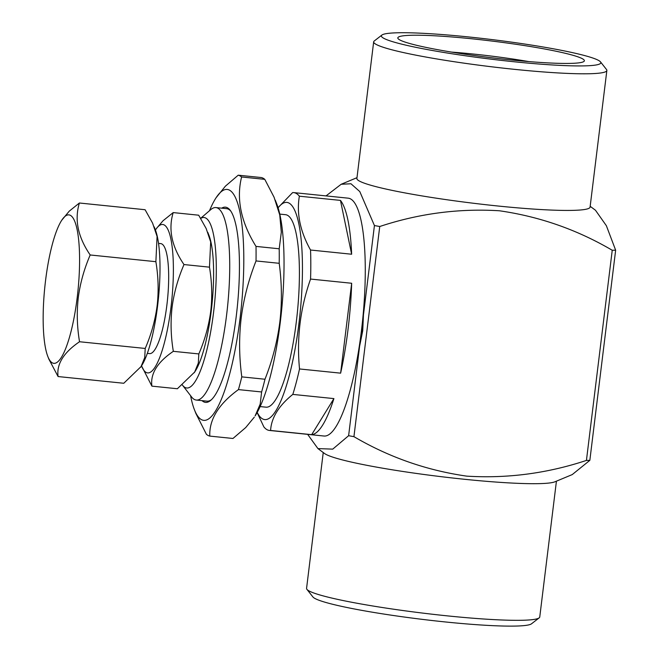 <?xml version="1.0" encoding="UTF-8"?>
<svg xmlns="http://www.w3.org/2000/svg" width="659" height="659" viewBox="0 0 659 659"><rect width="100%" height="100%" fill="white"/><g stroke="black" fill="none" stroke-linecap="round" stroke-linejoin="round"><path stroke-width="0.99" d="M58.083 376.553L123.777 383.266L141.059 366.569L144.725 357.565L145.219 348.454C151.232 334.55 155.203 320.307 157.13 305.743C158.786 291.327 158.366 276.64 155.878 261.689L157.073 236.424L152.567 223.08L145.087 209.719L79.393 203.005C74.31 219.669 77.902 236.985 90.184 254.975C84.13 269.053 80.159 283.288 78.273 297.687C76.625 312.275 77.045 326.963 79.533 341.741C63.561 352.606 56.41 364.213 58.083 376.553L49.013 359.41M77.21 297.448A74.624 16.673 95.8 0 1 47.835 356.503A74.624 16.673 95.8 0 1 44.796 287.332A74.624 16.673 95.8 0 1 61.765 220.213A74.624 16.673 95.8 0 1 77.21 297.448M61.765 220.213L69.269 211.135L79.393 203.005M154.19 226.861L155.335 229.777A74.624 16.673 95.8 0 1 157.616 305.669A74.624 16.673 95.8 0 1 141.405 366.058L140.614 367.277M79.533 341.741L145.219 348.454M173.333 351.329C157.361 362.195 150.219 373.793 151.891 386.141L177.378 388.744L194.669 372.047L198.326 363.043L198.829 353.932C204.834 340.019 208.804 325.785 210.74 311.221C212.387 296.805 211.976 282.118 209.48 267.159L210.674 241.902L206.176 228.558L198.688 215.196L173.202 212.593C168.119 229.25 171.711 246.573 183.993 264.556C177.938 278.633 173.968 292.876 172.081 307.275C170.434 321.856 170.846 336.543 173.333 351.329L198.829 353.932M155.425 230.016A74.624 16.673 95.8 0 1 155.573 229.802A74.624 16.673 95.8 0 1 171.01 307.036A74.624 16.673 95.8 0 1 141.644 366.083A74.624 16.673 95.8 0 1 141.545 365.836M156.372 228.574L163.078 220.716L173.202 212.593M151.891 386.141L141.644 366.083M207.791 232.339L208.936 235.255A74.624 16.673 95.8 0 1 211.218 311.147A74.624 16.673 95.8 0 1 195.006 371.536L194.216 372.755M90.184 254.975L155.878 261.689M600.506 61.888L606.511 69.508A117.467 10.387 -173 0 1 606.857 70.48A117.467 10.387 -173 0 1 515.173 69.417A117.467 10.387 -173 0 1 373.669 41.846A117.467 10.387 -173 0 1 374.238 40.99L381.907 35.051A110.555 9.778 -173 0 1 492.289 39.622A110.555 9.778 -173 0 1 600.506 61.888A110.555 9.778 -173 0 1 514.547 61.806A110.555 9.778 -173 0 1 381.907 35.051M264.976 379.238C272.365 360.572 277.315 341.51 279.836 322.062C282.093 302.802 281.887 283.222 279.21 263.303L256.03 260.939C248.591 279.811 243.641 298.873 241.178 318.116C238.92 337.581 239.126 357.17 241.795 376.874L264.976 379.238A131.289 29.326 95.8 0 1 261.615 391.965L238.434 389.601C218.697 403.975 209.15 419.478 209.784 436.101A131.289 29.326 95.8 0 1 206.407 434.306L195.904 413.498M209.488 210.723A116.083 25.932 95.8 0 1 216.086 197.733A116.083 25.932 95.8 0 1 240.107 317.877A116.083 25.932 95.8 0 1 194.421 409.725A116.083 25.932 95.8 0 1 190.591 395.664M216.086 197.733L225.403 186.167L238.22 175.187A131.289 29.326 95.8 0 1 241.598 176.983C236.153 198.969 240.955 222.108 256.013 246.408A131.289 29.326 95.8 0 1 256.03 260.939M241.795 376.874A131.289 29.326 95.8 0 1 238.434 389.601M238.22 175.187L261.409 177.551A131.289 29.326 95.8 0 1 264.778 179.347L241.598 176.983M256.013 246.408L279.202 248.781L281.311 232.182L279.754 214.974L274.062 197.198L264.778 179.347M279.202 248.781A131.289 29.326 95.8 0 1 279.21 263.303M275.281 200.155L276.764 203.928A116.083 25.932 95.8 0 1 280.314 321.987A116.083 25.932 95.8 0 1 255.099 415.928L260.19 404.115L261.615 391.965M209.784 436.101L232.965 438.474L245.733 427.543L254.3 417.155M270.594 430.459C271.343 417.765 278.749 405.738 292.81 394.403L333.907 398.596L311.691 434.66L270.594 430.459A119.543 26.698 95.8 0 1 269.449 430.451A119.543 26.698 95.8 0 1 267.084 429.717A119.543 26.698 95.8 0 1 263.847 426.867L257.125 412.559M278.114 207.791A109.18 24.383 95.8 0 1 301.254 299.787A109.18 24.383 95.8 0 1 262.546 418.877A109.18 24.383 95.8 0 1 257.199 412.419M299.524 368.958C296.55 338.314 300.232 308.346 310.562 279.062L351.667 283.263A119.543 26.698 -84.2 0 1 340.629 373.159L299.524 368.958A119.543 26.698 95.8 0 1 292.81 394.403M351.634 254.226L340.456 200.394A119.543 26.698 -84.2 0 1 351.634 254.226L310.537 250.025A119.543 26.698 95.8 0 1 310.562 279.062M310.537 250.025C300.158 231.4 296.435 213.458 299.359 196.193L340.456 200.394M278.073 207.676L292.612 192.601A119.543 26.698 95.8 0 1 293.749 192.609A119.543 26.698 95.8 0 1 299.359 196.193M317.943 448.598L324.533 453.491A117.467 10.387 -173 0 0 464.842 479.315A117.467 10.387 -173 0 0 554.944 481.787L572.251 474.579L589.838 460.353A172.749 15.281 -173 0 1 586.436 460.419C547.242 473.401 507.364 478.64 466.794 476.144C426.628 470.394 389.008 457.231 353.932 436.662A172.749 15.281 -173 0 1 348.619 435.706L332.737 449.133L317.943 448.598L307.638 434.355M326.024 195.904L341.173 184.265L350.975 183.762L359.798 191.58L374.427 225.551L363.447 314.977A120.927 27.011 95.8 0 1 359.6 346.28L348.619 435.706M269.449 430.451L323.948 436.019A119.543 26.698 -84.2 0 0 361.453 330.596A119.543 26.698 -84.2 0 0 348.249 198.178L293.749 192.609M353.932 436.662L379.741 226.507C418.926 213.524 458.812 208.285 499.374 210.773C539.54 216.531 577.16 229.694 612.236 250.263L586.436 460.419M147.311 353.372L149.568 353.603A55.282 12.348 -84.2 0 0 166.908 304.853A55.282 12.348 -84.2 0 0 160.804 243.624L158.547 243.385M200.715 218.409A85.686 19.136 95.8 0 1 214.768 301.204A85.686 19.136 95.8 0 1 184.99 387.434A85.686 19.136 95.8 0 1 182.551 385.243A85.686 19.136 95.8 0 1 182.378 385.021M183.993 264.556L209.48 267.159M279.787 214.101L285.627 214.702A96.741 21.607 95.8 0 1 297.291 313.132A96.741 21.607 95.8 0 1 265.964 407.171L260.124 406.578M200.657 218.318L210.756 209.636A96.741 21.607 95.8 0 1 215.946 207.577A96.741 21.607 95.8 0 1 227.61 306.015A96.741 21.607 95.8 0 1 196.275 400.054A96.741 21.607 95.8 0 1 194.372 399.461A96.741 21.607 95.8 0 1 191.612 396.99L182.551 385.243M215.946 207.577L226.663 208.672A96.741 21.607 95.8 0 1 230.757 211.053M211.49 399.651A96.741 21.607 95.8 0 1 207 401.15L196.275 400.054M451.596 52.102A80.159 7.092 -173 0 1 528.757 61.575M556.427 481.169L539.754 616.997A117.467 10.387 -173 0 1 539.177 617.862A117.467 10.387 -173 0 1 448.071 615.943A117.467 10.387 -173 0 1 306.913 589.344A117.467 10.387 -173 0 1 306.567 588.372L323.239 452.535M606.857 70.48L590.077 207.107A117.467 10.387 -173 0 1 498.393 206.053A117.467 10.387 -173 0 1 356.89 178.474L373.669 41.846M589.838 460.353L615.646 250.198L606.371 225.716L595.481 210.254L590.176 206.308M612.236 250.263A172.749 15.281 7 0 0 615.646 250.198M311.691 434.66A119.543 26.698 -84.2 0 0 333.907 398.596M539.177 617.862L531.516 623.801A110.555 9.778 -173 0 1 445.764 621.997A110.555 9.778 -173 0 1 312.91 596.955L306.913 589.344M221.679 208.162A98.117 21.92 95.8 0 1 230.197 210.27A98.117 21.92 95.8 0 1 236.301 315.85A98.117 21.92 95.8 0 1 210.781 400.301A98.117 21.92 95.8 0 1 202.016 400.639M359.6 346.28L362.722 330.851L363.447 314.977M374.427 225.551A172.749 15.281 7 0 0 379.741 226.507M340.629 373.159L351.667 283.263M511.03 59.936A93.973 8.312 -173 0 1 398.102 38.659A93.973 8.312 -173 0 1 492.116 41.08A93.973 8.312 -173 0 1 583.915 61.468A93.973 8.312 -173 0 1 511.03 59.936M47.835 356.503L48.988 359.419M155.573 229.802L156.364 228.582M194.421 409.725L195.912 413.506M356.989 177.683L341.173 184.265"/></g></svg>
